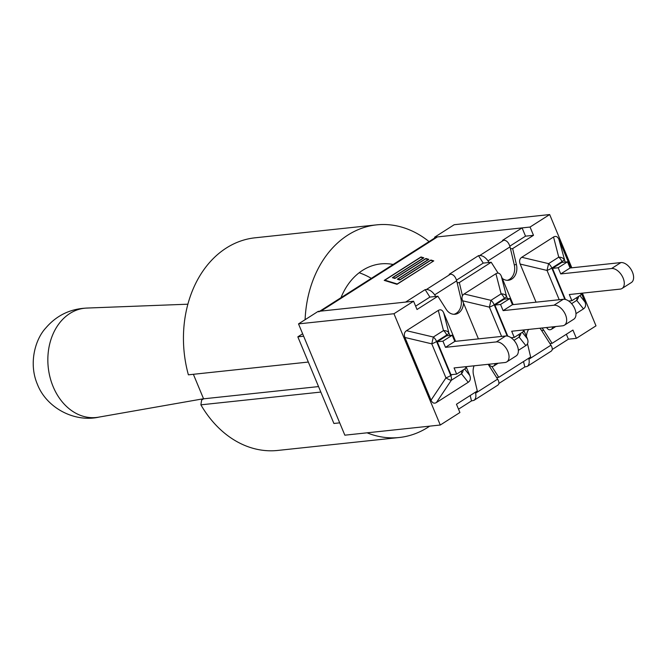 <?xml version="1.0" encoding="UTF-8"?>
<svg xmlns="http://www.w3.org/2000/svg" width="665" height="665" viewBox="0 0 665 665"><rect width="100%" height="100%" fill="white"/><g stroke="black" fill="none" stroke-linecap="round" stroke-linejoin="round"><path stroke-width="1" d="M463.522 303.082A12.71 9.817 -96.1 0 1 455.026 314.254A12.71 9.817 -96.1 0 1 446.19 309.316L437.869 296.233L417.022 309.508L413.58 301.237L318.136 311.395L298.519 323.888L344.844 435.184L440.288 425.018L459.906 412.524L456.464 404.254L477.304 390.978L473.53 374.994A12.71 9.817 -96.1 0 1 474.062 365.808M571.833 267.804L549.672 214.554L454.22 224.712L434.611 237.214L434.885 237.879M437.869 296.233L429.898 297.08L425.151 289.632L426.406 289.499C429.39 289.558 432.15 291.345 434.677 294.853L435.7 296.465M457.154 282.8L459.324 282.567L462.449 295.809M498.093 273.107L491.202 262.259L483.222 263.107L478.484 255.659L479.739 255.526C482.724 255.584 485.483 257.372 488.01 260.888L489.033 262.492M510.487 248.826L512.657 248.594L516.431 264.579A12.71 9.817 -96.1 0 1 508.359 280.281A12.71 9.817 -96.1 0 1 502.258 278.402M526.439 336.49A12.71 9.817 -96.1 0 1 528.633 329.433M541.967 328.011A12.71 9.817 -96.1 0 1 543.77 330.256L552.091 343.34L549.93 343.572M491.859 366.465L498.758 377.313L530.637 357.005L527.511 343.763M498.758 377.313L496.597 377.537M552.091 343.34L572.939 330.064L576.38 338.335L595.998 325.842L582.382 293.14M413.58 301.237L393.963 313.73L440.288 425.018M549.672 214.554L530.055 227.048L533.496 235.319L512.657 248.594M491.202 262.259L459.324 282.567M576.38 338.335L568.409 339.183L552.241 349.482M530.055 227.048L434.611 237.214M533.496 235.319L525.525 236.166L509.839 246.158M393.963 313.73L298.519 323.888M333.905 423.472L297.837 336.839L303.647 336.224L339.707 422.857L333.905 423.472M302.633 333.788L297.837 336.839M475.375 392.2L475.608 393.173C476.281 396.589 475.733 398.983 473.954 400.363L471.485 400.92L470.197 395.5M473.954 400.363L497.91 385.101C499.365 383.938 499.265 381.951 497.62 379.15L488.276 364.453A12.71 9.817 83.9 0 0 488.176 364.304M453.937 314.287A12.71 9.817 83.9 0 0 460.936 298.776L456.697 280.838C455.4 276.54 453.314 274.321 450.454 274.18L449.199 274.312L478.484 255.659M507.27 280.322A12.71 9.817 83.9 0 0 514.269 264.811L510.03 246.865C508.733 242.567 506.647 240.348 503.787 240.215L502.532 240.348L522.083 227.896L525.525 236.166M528.708 358.236L528.941 359.2C529.614 362.616 529.066 365.019 527.287 366.39L551.243 351.128C552.698 349.965 552.598 347.978 550.952 345.177L541.609 330.488A12.71 9.817 83.9 0 0 539.797 328.244M527.287 366.39L524.818 366.955L498.908 383.456M429.898 297.08L415.633 306.166M318.743 311.86A13.716 8.13 57.5 0 1 320.979 311.095L405.608 302.085L425.151 289.632M483.222 263.107L456.506 280.131M566.356 334.254L568.409 339.183M524.818 366.955L523.53 361.527M471.485 400.92L458.518 409.183M522.083 227.896L437.454 236.906A13.716 8.13 -122.5 0 0 435.218 237.671L319.732 311.228M433.115 261.112L430.671 260.364L399.848 279.99L397.338 279.217L428.16 259.591L425.716 258.835L394.894 278.469L392.383 277.696L423.206 258.062L420.762 257.305L384.869 280.165L397.221 283.972L433.181 261.279M384.869 280.165L385.068 280.647M433.771 260.896L396.997 284.321L384.212 280.381L420.995 256.956L423.871 257.845L393.04 277.48L395.118 278.12L425.941 258.486L428.817 259.367L397.994 279.001L400.072 279.641L430.895 260.007L433.771 260.896M430.895 260.007L431.103 260.497M397.994 279.001L398.202 279.483M425.941 258.486L426.149 258.968M393.04 277.48L393.248 277.962M420.995 256.956L421.194 257.438M203.54 398.734L98.495 417.188A54.946 42.46 -96.1 0 1 53.134 386.639A54.946 42.46 -96.1 0 1 86.874 308.061L187.896 304.196M340.979 297.696A67.672 52.294 -96.1 0 1 380.746 263.897A67.672 52.294 -96.1 0 1 393.14 264.471M308.336 362.051L188.386 374.827A106.924 82.618 -96.1 0 1 255.061 237.804L376.59 224.87A106.924 82.618 -96.1 0 1 429.05 241.595M429.698 426.149A106.924 82.618 -96.1 0 1 399.241 437.504L277.704 450.446A106.924 82.618 -96.1 0 1 200.88 404.835L201.62 400.072L203.581 398.825L193.374 374.295M320.829 392.067L200.88 404.835M318.543 386.581L203.581 398.825M305.102 319.699A106.924 82.618 -96.1 0 1 376.59 224.87M399.241 437.504A106.924 82.618 -96.1 0 1 367.072 432.815M558.176 267.762L567.494 261.827L561.8 262.434L552.482 268.369L558.176 267.762L560.745 273.93L611.601 268.51A11.463 6.791 57.5 0 1 622.432 276.582A11.463 6.791 57.5 0 1 622.041 288.477A11.463 6.791 57.5 0 1 620.171 289.117L569.315 294.537L571.883 300.696L568.716 301.037M552.482 268.369L565.425 299.458M622.041 288.477L631.359 282.542A11.463 6.791 -122.5 0 0 631.75 270.647A11.463 6.791 -122.5 0 0 620.919 262.575L611.601 268.51M560.745 273.93L570.063 267.995L620.919 262.575M567.494 261.827L570.063 267.995M576.755 297.596A7.215 4.281 57.5 0 1 576.738 300.389A7.215 6.642 -38.4 0 0 578.55 296.457M565.175 262.077L558.924 239.4C557.611 236.516 555.824 235.726 553.546 237.014L558.741 257.164A7.215 4.281 57.5 0 1 561.983 261.611A7.215 1.646 -22.6 0 0 564.12 259.541A7.215 4.738 165.5 0 0 558.741 257.164L548.583 263.639L547.029 270.431A7.215 1.646 -22.6 0 0 551.825 268.078A7.215 4.281 -122.5 0 0 548.583 263.639L521.742 257.28C519.573 258.81 519.049 261.079 520.188 264.072L547.029 270.431L559.215 299.716M571.601 303.656L576.738 300.389L583.463 308.884C585.632 307.355 586.156 305.085 585.025 302.093L579.888 295.601M546.638 327.513C547.96 329.79 549.631 330.33 551.659 329.15L553.222 326.814M558.924 239.4L570.794 267.912M581.343 293.248L585.025 302.093M583.463 308.884L575.973 313.656M555.74 326.548L551.659 329.15M536.048 302.184L520.188 264.072M521.742 257.28L553.546 237.014M580.603 293.332L581.202 294.761L571.883 300.696M500.554 304.47L509.872 298.535L504.178 299.142L494.86 305.077L500.554 304.47L503.114 310.63L553.97 305.218A11.463 6.791 57.5 0 1 564.809 313.29A11.463 6.791 57.5 0 1 564.419 325.185A11.463 6.791 57.5 0 1 562.548 325.817L511.693 331.237L514.261 337.404L511.094 337.737M494.86 305.077L507.794 336.166M564.419 325.185L573.737 319.25A11.463 6.791 -122.5 0 0 574.128 307.355A11.463 6.791 -122.5 0 0 563.288 299.283L553.97 305.218M503.114 310.63L512.432 304.695L563.288 299.283M509.872 298.535L512.432 304.695M507.553 298.776L506.497 296.249A7.215 4.738 165.5 0 0 501.119 293.863A7.215 4.281 57.5 0 1 504.361 298.311A7.215 1.646 -22.6 0 0 506.497 296.249L501.302 276.1C499.989 273.224 498.193 272.426 495.924 273.722L501.119 293.863L490.961 300.339L489.398 307.139A7.215 1.646 -22.6 0 0 494.203 304.786A7.215 4.281 -122.5 0 0 490.961 300.339L464.12 293.98C461.951 295.518 461.427 297.779 462.557 300.779L489.398 307.139L501.593 336.415M519.132 334.296A7.215 4.281 57.5 0 1 519.107 337.089A7.215 6.642 -38.4 0 0 520.928 333.157M489.008 364.221C490.329 366.49 492.009 367.038 494.037 365.85L495.6 363.514M513.979 340.364L519.107 337.089L525.84 345.592C528.01 344.054 528.534 341.793 527.403 338.793L522.258 332.309M478.426 338.884L462.557 300.779M464.12 293.98L495.924 273.722M501.302 276.1L513.172 304.62M523.721 329.956L527.403 338.793M525.84 345.592L518.351 350.364M498.118 363.248L494.037 365.85M522.981 330.031L523.579 331.469L514.261 337.404M496.348 341.918A11.463 6.791 57.5 0 1 507.187 349.99A11.463 6.791 57.5 0 1 506.796 361.885A11.463 6.791 57.5 0 1 504.926 362.525L454.07 367.936L456.639 374.104L450.945 374.711L437.229 341.777L442.923 341.17L452.242 335.235L454.81 341.403L505.666 335.983L496.348 341.918L445.492 347.338L442.923 341.17M506.796 361.885L516.115 355.95A11.463 6.791 -122.5 0 0 516.505 344.054A11.463 6.791 -122.5 0 0 505.666 335.983M445.492 347.338L454.81 341.403M465.359 366.739L465.957 368.169L456.639 374.104M449.922 335.484L448.875 332.949A7.215 4.738 165.5 0 0 443.497 330.572A7.215 4.281 57.5 0 1 446.739 335.019A7.215 1.646 -22.6 0 0 448.875 332.949L443.68 312.808C442.366 309.923 440.571 309.134 438.301 310.422L443.497 330.572L433.339 337.039L431.776 343.838A7.215 1.646 -22.6 0 0 436.581 341.486A7.215 4.281 -122.5 0 0 433.339 337.039L406.498 330.688C404.32 332.217 403.805 334.487 404.935 337.479L431.776 343.838L445.949 377.886A7.215 1.696 33.8 0 0 451.327 380.264A7.215 4.281 -122.5 0 0 450.754 375.534A7.215 1.646 157.4 0 1 445.949 377.886L431.036 400.172C432.35 403.057 434.137 403.846 436.406 402.549L451.327 380.264L461.485 373.797A7.215 6.642 -38.4 0 0 463.297 369.856M461.51 371.004A7.215 4.281 57.5 0 1 461.485 373.797L468.218 382.292C470.388 380.762 470.903 378.493 469.773 375.501L464.636 369.009M431.036 400.172L404.935 337.479M406.498 330.688L438.301 310.422M452.242 335.235L446.548 335.842L437.229 341.777M443.68 312.808L455.55 341.32M466.099 366.656L469.773 375.501M468.218 382.292L436.406 402.549M462 298.668L460.936 298.776M516.431 264.579L514.269 264.811M543.77 330.256L541.609 330.488M489.091 364.37L488.276 364.453M497.62 379.15L475.608 393.173M434.677 294.853L456.697 280.838M450.454 274.18L426.406 289.499M503.787 240.215L479.739 255.526M488.01 260.888L510.03 246.865M550.952 345.177L528.941 359.2M437.454 236.906L320.979 311.095M564.843 299.341L551.825 268.078L561.983 261.611L562.307 262.384M507.212 336.041L494.203 304.786L504.361 298.311L504.685 299.084M452.267 374.57L450.754 375.534L436.581 341.486L446.739 335.019L447.063 335.792M88.054 308.036C70.947 308.46 56.882 315.085 45.843 327.928C35.037 339.474 28.512 363.572 37.381 384.27C46.342 407.612 74.364 422.998 99.65 416.963M371.328 278.369A67.672 67.672 0 0 0 359.2 272.733"/></g></svg>
